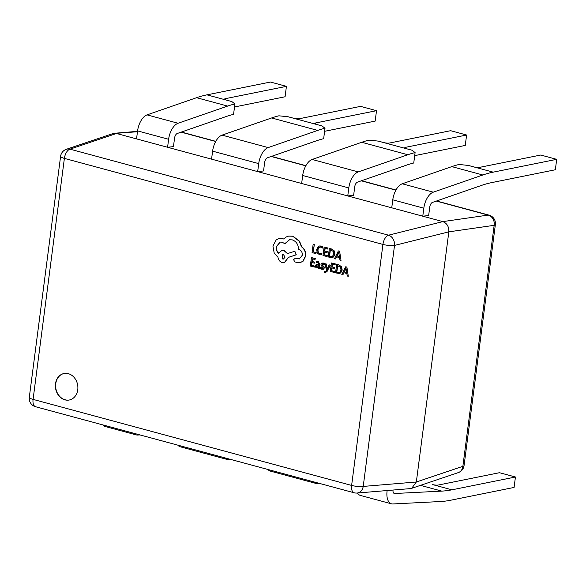 <?xml version="1.0" encoding="UTF-8"?>
<svg xmlns="http://www.w3.org/2000/svg" width="586" height="586" viewBox="0 0 586 586"><rect width="100%" height="100%" fill="white"/><g stroke="black" fill="none" stroke-linecap="round" stroke-linejoin="round"><path stroke-width="0.88" d="M428.652 215.538L422.777 216.19L391.741 207.81L392.781 199.819A15.024 7.823 105.1 0 1 402.245 183.792L451.799 166.614A215.216 112.131 105.1 0 1 459.08 164.461L468.39 165.442L473.708 166.878A4.307 0.923 -172.6 0 0 479.634 167.354L540.739 155.034L556.7 159.341L555.345 169.764L491.837 182.576A215.216 112.131 105.1 0 0 481.48 185.418L432.475 202.412A4.307 2.241 105.1 0 0 429.758 206.997L428.652 215.538M422.777 216.19L423.817 208.198A15.024 7.823 -74.9 0 1 433.281 192.179L482.835 174.994A215.216 112.131 -74.9 0 1 493.192 172.152L556.7 159.341M347.762 195.936L353.636 195.277L354.742 186.744A4.307 2.241 -74.9 0 1 357.453 182.151L406.464 165.157A215.216 112.131 -74.9 0 1 413.745 163.003L415.1 152.58A215.216 112.131 105.1 0 0 407.819 154.741L358.266 171.918A15.024 7.823 105.1 0 0 348.802 187.938L347.762 195.936L301.651 183.484L302.691 175.485A15.024 7.823 105.1 0 1 312.155 159.465L361.709 142.288A215.216 112.131 105.1 0 1 368.99 140.127L378.292 141.109L383.618 142.544A4.307 0.923 -172.6 0 0 389.543 143.028L450.649 130.7L466.61 135.014L465.255 145.431L414.705 155.627M415.1 152.58L411.987 150.214L406.669 148.771A4.307 0.923 -172.6 0 1 404.78 147.738A4.307 0.923 -172.6 0 1 405.505 147.335L466.61 135.014M257.672 171.603L263.546 170.951L264.652 162.41A4.307 2.241 -74.9 0 1 267.363 157.817L316.374 140.83A215.216 112.131 -74.9 0 1 323.655 138.67L325.01 128.253A215.216 112.131 105.1 0 0 317.722 130.407L268.176 147.584A15.024 7.823 105.1 0 0 258.712 163.611L257.672 171.603L211.561 159.15L212.601 151.159A15.024 7.823 105.1 0 1 222.065 135.132L271.618 117.954A215.216 112.131 105.1 0 1 278.899 115.801L288.202 116.782L293.527 118.218A4.307 0.923 -172.6 0 0 299.446 118.694L360.558 106.374L376.52 110.681L375.165 121.104L324.607 131.301M325.01 128.253L321.897 125.88L316.579 124.444A4.307 0.923 -172.6 0 1 314.689 123.412A4.307 0.923 -172.6 0 1 315.407 123.009L376.52 110.681M167.581 147.269L173.449 146.617L174.562 138.084A4.307 2.241 -74.9 0 1 177.272 133.491L226.277 116.497A215.216 112.131 -74.9 0 1 233.565 114.343L234.913 103.92A215.216 112.131 105.1 0 0 227.632 106.081L178.078 123.258A15.024 7.823 105.1 0 0 168.614 139.278L167.581 147.269L136.545 138.889L137.578 130.898A15.024 7.823 105.1 0 1 147.049 114.878L196.596 97.694A215.216 112.131 105.1 0 1 206.953 94.851L270.468 82.04L286.429 86.354L285.074 96.771L234.517 106.967M234.913 103.92L231.807 101.554L226.489 100.111A4.307 0.923 -172.6 0 1 224.599 99.078A4.307 0.923 -172.6 0 1 225.317 98.675L286.429 86.354M102.85 424.909A15.024 7.823 105.1 0 0 105.231 426.52L136.267 434.9A15.024 7.823 105.1 0 0 137.585 435.039L139.929 434.922M133.886 433.288A15.024 7.823 105.1 0 0 136.267 434.9M177.866 445.17A15.024 7.823 105.1 0 0 180.254 446.781L226.364 459.234A15.024 7.823 105.1 0 0 227.676 459.373L230.02 459.248M223.977 457.622A15.024 7.823 105.1 0 0 226.364 459.234M267.963 469.496A15.024 7.823 105.1 0 0 270.344 471.107L316.455 483.56A15.024 7.823 105.1 0 0 317.773 483.699L320.11 483.582M314.067 481.948A15.024 7.823 105.1 0 0 316.455 483.56M393.001 490.05A4.307 2.241 105.1 0 0 394.29 493.471A4.307 2.241 105.1 0 0 394.664 493.507L441.778 491.112A215.216 112.131 105.1 0 0 451.931 489.823L515.438 477.011L499.484 472.704L438.372 485.025A4.307 0.923 -172.6 0 1 432.446 484.549L451.931 489.823M515.438 477.011L514.09 487.435L450.575 500.246A215.216 112.131 -74.9 0 1 440.423 501.535L392.788 503.96A15.024 7.823 -74.9 0 1 391.47 503.821A15.024 7.823 -74.9 0 1 387.09 490.995L387.148 490.541M357.475 493.009A15.024 7.823 105.1 0 0 360.434 495.441L391.47 503.821M55.502 383.757A13.507 11.156 -101.4 0 0 69.302 400.004A13.507 11.156 -101.4 0 0 77.762 389.763A13.507 11.156 -101.4 0 0 63.962 373.516A13.507 11.156 -101.4 0 0 55.502 383.757M64.079 373.494A13.507 11.156 -101.4 0 0 55.743 383.705A13.507 11.156 -101.4 0 0 69.426 399.974M346.89 267.04L345.659 266.82L341.806 274.556L342.839 274.834L343.828 272.702L346.839 273.515L347.271 276.028L348.296 276.306L346.89 267.04L348.296 276.306M342.839 274.834L344.026 272.754M334.174 272.497L334.298 271.53L331.346 270.732L331.72 267.883L334.298 268.578L334.423 267.604L331.844 266.908L332.196 264.198L334.98 264.945L335.111 263.971L331.398 262.968L330.292 271.45L334.408 272.446L334.533 271.479L331.588 270.681L331.947 267.941M334.98 264.945L335.346 263.927L331.398 262.968M334.298 268.578L334.665 267.56L332.086 266.857L332.423 264.257M325.01 272.864L327.098 271.421L330.343 265.077L329.171 264.872L327.171 269.055L326.409 264.015L325.157 263.795L326.395 270.38L325.86 271.377L324.322 271.721L325.289 271.963M325.494 272.9L324.776 272.908L326.863 271.465L330.108 265.128L329.171 264.872M322.798 268.483L320.835 267.421L320.454 268.571L321.802 269.304L323.369 269.223L324.117 268.073L323.948 266.989L322.307 265.084L322.534 263.956L323.274 263.92M322.879 265.89L322.073 265.136L322.3 264L324.292 264.762L324.666 263.678L323.479 263.085L321.985 263.18M324.292 264.762L324.424 263.729L322.315 263.055M323.062 269.348L324.358 268.029L324.183 266.945L323.12 265.846M319.202 268.454L319.707 264.557L318.139 261.752L316.294 261.839L316.162 262.872L317.942 262.594L318.799 264.359L316.477 264.22L315.268 265.714L315.546 267.121L316.674 267.919L318.418 267.267L318.293 268.205L319.436 268.403L319.941 264.506L318.381 261.708L316.535 261.788M316.294 261.839L316.901 261.664M317.531 267.927L318.388 267.502M318.806 264.286L316.594 264.198M316.162 262.872L317.063 262.535M332.115 257.576L333.427 257.027L334.921 254.163L334.225 250.859L331.647 248.999L329.347 248.493L328.248 256.976L331.998 257.606L333.185 257.078L334.687 254.214L333.991 250.911L331.405 249.05L329.347 248.493M316.228 252.617L313.356 251.841L314.33 244.325L313.166 244.12L312.06 252.603L315.869 253.628L316.228 252.617L315.869 253.628M321.45 254.859L321.985 253.716L320.044 253.782L318.308 252.39L317.912 249.783L319.004 247.439L319.839 246.992M322.49 248.039L322.637 246.889L319.436 246.003L318.161 246.618L316.689 249.629L317.216 252.947L319.546 254.771L321.611 254.815L321.743 253.767L319.81 253.833L318.073 252.441L317.678 249.826L318.769 247.482L320.857 247.072L322.49 248.039L322.871 246.845L321.209 246.032L319.553 245.988M326.885 256.602L327.01 255.635L324.065 254.844L324.432 251.987L327.01 252.683L327.142 251.716L324.556 251.02L324.915 248.303L327.699 249.057L327.823 248.083L324.109 247.08L323.003 255.555L327.127 256.558L327.252 255.591L324.3 254.793L324.659 252.053M327.699 249.057L328.057 248.032L324.109 247.08M327.01 252.683L327.376 251.665L324.798 250.969L325.135 248.369M339.602 251.152L338.371 250.933L334.518 258.668L335.551 258.946L336.547 256.815L339.55 257.62L339.983 260.14L341.015 260.418L339.602 251.152L341.015 260.418M335.551 258.946L336.738 256.866M314.199 267.099L314.323 266.132L311.371 265.333L311.745 262.484L314.323 263.18L314.448 262.213L311.869 261.51L312.221 258.8L315.004 259.554L315.129 258.58L311.415 257.576L310.316 266.051L314.433 267.055L314.557 266.088L311.613 265.29L311.964 262.543M315.004 259.554L315.371 258.529L311.415 257.576M314.323 263.18L314.689 262.162L312.104 261.466L312.448 258.858M339.397 273.464L340.715 272.922L342.209 270.051L341.513 266.747L338.935 264.894L336.635 264.381L335.536 272.864L339.279 273.494L340.473 272.966L341.975 270.102L341.279 266.798L338.693 264.938L336.635 264.381M300.135 262.653L303.094 261.21L305.738 256.001C305.987 252.031 304.639 248.94 301.687 246.728L299.534 241.22L292.963 236.202L288.759 236.077M299.402 258.917L294.905 258.148M284.686 243.813L289.44 239.769L292.311 239.879C296.296 241.373 298.362 244.53 298.516 249.358L298.926 249.468C301.321 250.398 302.457 252.324 302.31 255.247L299.285 258.946L295.403 258.184L293.571 259.627L294.817 261.898L297.842 262.711L300.01 262.682L302.859 261.261L305.496 256.045C305.753 252.075 304.398 248.991 301.446 246.779L299.3 241.271L292.729 236.246L288.642 236.099L286.268 236.942L283.668 238.978L279.258 238.421L276.233 239.842L272.93 246.061L274.226 253.218L277.954 257.217C278.453 260.016 279.896 261.817 282.298 262.631L284.291 262.704L288.283 257.386L296.047 254.866L294.868 251.24L287.448 253.606L283.866 250.515L281.888 250.442L278.533 253.196C276.753 251.577 275.962 249.453 276.174 246.816L280.086 242.099L282.086 242.172L284.921 243.761L289.557 239.747M278.768 253.145C276.988 251.533 276.204 249.402 276.409 246.765L280.203 242.077M287.689 253.555L284.107 250.471L282.005 250.42M284.415 262.682L288.524 257.342L296.282 254.815L294.868 251.24M283.902 238.934L279.375 238.399M35.592 406.743A8.607 4.483 -74.9 0 1 33.08 399.388A8.607 1.846 -172.6 0 1 29.3 397.323A8.607 8.607 0 0 0 35.592 406.743L354.134 492.767A8.607 4.483 105.1 0 1 351.622 485.42A8.607 1.846 -172.6 0 0 363.217 486.424L416.338 482L462.867 466.324A8.607 7.23 71.4 0 1 458.281 472.616A8.607 8.607 0 0 0 464.068 465.57L495.368 224.57A8.607 8.607 0 0 0 489.076 215.15A8.607 4.483 105.1 0 0 488.16 215.084L442.826 221.611L116.497 133.476L69.968 149.159L388.511 235.184A8.607 6.761 76 0 1 394.517 245.424A8.607 1.846 -172.6 0 1 382.929 244.421L64.379 158.388L33.08 399.388L351.622 485.42L382.929 244.421A8.607 4.483 105.1 0 1 388.511 235.184L442.826 221.611C447.03 223.288 449.037 226.701 448.832 231.844L394.517 245.424L363.217 486.424A8.607 6.951 85.2 0 1 357.094 493.038L410.288 488.614L411.672 488.328L416.338 482L448.832 231.844L494.166 225.324A8.607 7.42 81.8 0 0 488.16 215.084L436.306 201.079M60.6 156.323A8.607 8.607 0 0 1 66.386 149.276L66.386 149.276A8.607 7.23 71.4 0 1 69.968 149.159A8.607 4.483 -74.9 0 0 64.379 158.388A8.607 1.846 -172.6 0 1 60.6 156.323L29.3 397.323M66.386 149.276L112.995 133.564L137.476 131.733M458.281 472.616L411.672 488.328M315.993 252.661L313.356 251.841M313.122 251.885L314.33 244.325M314.096 244.377L313.166 244.12M321.275 253.906L321.985 253.716M330.152 249.724L329.303 256.258L331.749 256.624L332.614 256.236L333.705 253.98L333.222 251.372L330.152 249.724M330.379 249.783L329.544 256.207L331.866 256.595M339.367 251.196L338.371 250.933M336.965 255.935L339.389 256.587L338.693 252.141L336.965 255.935L339.367 256.47M338.935 252.09L337.199 255.884M317.458 265.033L316.535 265.172L316.367 266.652L318.066 266.879L318.689 265.165L317.458 265.033L316.535 265.172L316.608 266.601L317.26 267.062L318.308 266.835M317.26 267.062L318.066 266.879M321.751 263.224L321.003 264.359L321.135 265.392L323.179 267.927L322.007 268.461L320.593 267.472M323.179 269.326L323.604 269.179M323.04 263.971L322.534 263.956M322.688 268.513L322.241 268.41M327.171 269.055L327.003 269.501M326.995 269.516L327.164 268.93M326.922 268.981L326.409 264.015M326.168 264.066L325.157 263.795M324.322 271.721L324.197 272.666L324.776 272.908M337.441 265.612L336.591 272.146L339.038 272.512L339.902 272.124L340.993 269.868L340.51 267.267L337.441 265.612M337.668 265.67L336.833 272.102L339.155 272.49M346.656 267.091L345.659 266.82M344.253 271.823L346.67 272.475L346.004 268.036L344.253 271.823L346.656 272.358M346.223 267.985L344.487 271.779M295.637 258.14L295.022 258.118M282.716 259.005L283.499 259.034L285.016 257.188L283.324 254.302L282.54 254.273L282.716 259.005L283.617 259.005M282.664 254.251L282.95 258.953M493.192 172.152L468.309 165.435M482.835 174.994L451.799 166.614M433.281 192.179L402.245 183.792M423.817 208.198L392.781 199.819M412.017 150.228L378.219 141.101M407.819 154.741L361.709 142.288M358.266 171.918L312.155 159.465M348.802 187.938L302.691 175.485M405.373 148.317L405.505 147.335M321.926 125.902L288.129 116.775M317.722 130.407L271.618 117.954M268.176 147.584L222.065 135.132M258.712 163.611L212.601 151.159M315.283 123.983L315.407 123.009M231.836 101.568L206.953 94.851M227.632 106.081L196.596 97.694M178.078 123.258L147.049 114.878M168.614 139.278L137.578 130.898M225.192 99.657L225.317 98.675M441.778 491.112L420.477 485.362M394.664 493.507L393.938 493.317M387.09 490.995L385.808 490.65M395.887 190.164L361.291 180.818M305.797 165.831L271.201 156.491M215.707 141.504L181.111 132.158M464.068 465.57A8.607 1.846 -172.6 0 1 462.867 466.324L494.166 225.324A8.607 1.846 -172.6 0 0 495.368 224.57M137.52 131.352L114.387 133.278M354.134 492.767A8.607 8.607 0 0 0 357.094 493.038M489.076 215.15L436.599 200.976M395.975 190.003L361.584 180.715M305.885 165.677L271.494 156.389M215.795 141.343L181.404 132.055"/></g></svg>
